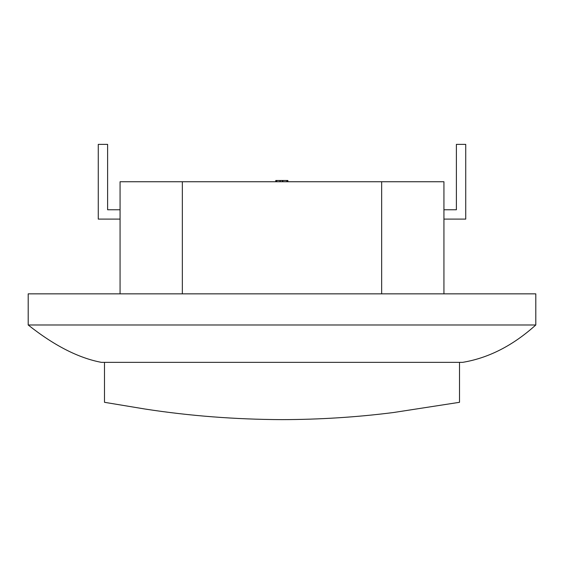 <?xml version="1.0" encoding="UTF-8"?>
<svg xmlns="http://www.w3.org/2000/svg" width="564" height="564" viewBox="0 0 564 564"><rect width="100%" height="100%" fill="white"/><g stroke="black" fill="none" stroke-linecap="round" stroke-linejoin="round"><path stroke-width="0.85" d="M459.505 362.356L459.505 402.308L393.531 412.517C357.019 417.17 319.866 419.546 282.085 419.63C235.294 419.44 189.673 415.915 145.216 409.062L104.495 402.308L104.495 362.356L459.505 362.356M120.069 293.844L120.069 181.735L443.931 181.735L443.931 293.844M443.931 209.766L456.389 209.766L456.389 144.37L465.73 144.37L465.73 219.107L443.931 219.107M120.069 219.107L98.27 219.107L98.27 144.37L107.611 144.37L107.611 209.766L120.069 209.766M535.8 293.844L28.2 293.844L28.2 324.984L535.8 324.984L535.8 293.844M28.2 324.984C54.144 345.584 78.537 358.041 101.379 362.356L462.621 362.356C488.558 358.041 512.958 345.584 535.8 324.984M182.348 293.844L182.348 181.735M381.652 293.844L381.652 181.735M287.887 181.735L287.887 180.494L282.317 180.494L282.317 181.735M282.881 180.494L282.881 181.735M286.836 180.494L286.836 181.735M287.365 180.494L287.365 181.735M280.153 181.735L280.153 180.494L275.761 180.494L275.761 181.735M276.325 180.494L276.325 181.735M276.698 180.494L276.698 181.735M279.984 180.494L279.984 181.735M282.317 180.494L280.209 180.494L280.209 181.735M280.209 180.494L279.645 180.494"/></g></svg>
